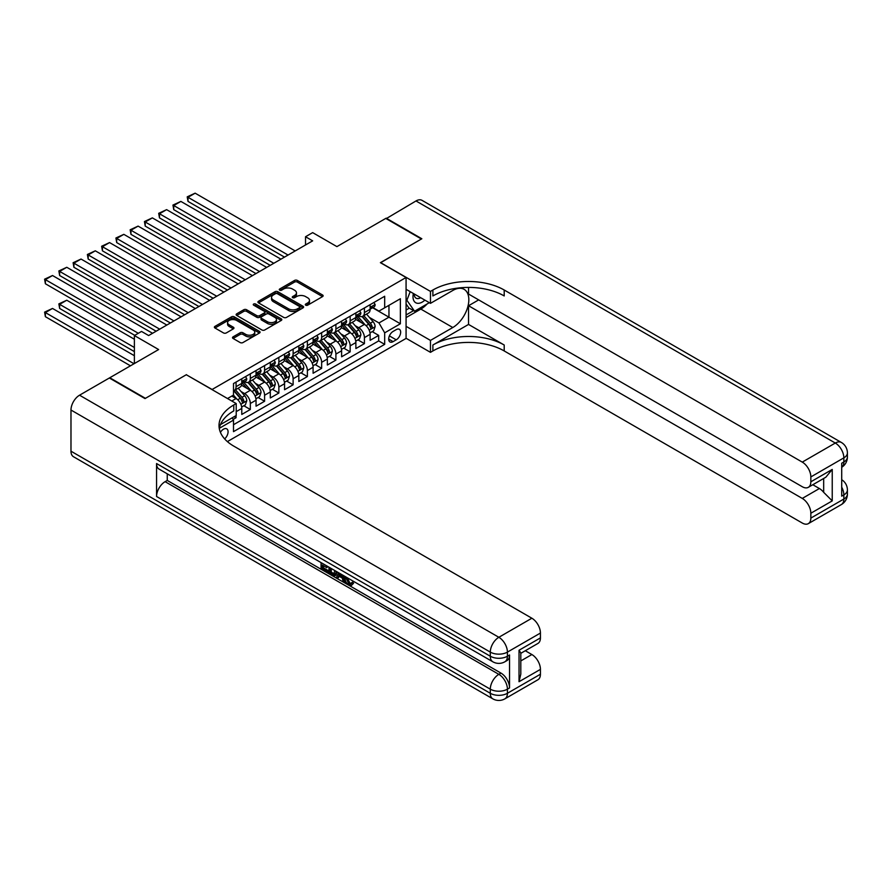 <?xml version="1.0" encoding="UTF-8"?>
<svg xmlns="http://www.w3.org/2000/svg" width="892" height="892" viewBox="0 0 892 892"><rect width="100%" height="100%" fill="white"/><g stroke="black" fill="none" stroke-linecap="round" stroke-linejoin="round"><path stroke-width="1.34" d="M305.711 305.187A1.383 0.803 0 0 0 307.673 305.187L322.547 296.601A1.985 1.148 0 0 0 323.127 295.787A1.985 1.148 0 0 0 322.547 294.984L297.348 280.434A1.985 1.148 0 0 0 294.55 280.434L279.675 289.019A1.383 0.803 0 0 0 279.263 289.588A1.383 0.803 0 0 0 279.675 290.156A1.383 0.803 0 0 0 281.627 290.156L283.556 289.041A6.333 3.657 0 0 1 292.52 289.041L294.616 290.257A6.333 3.657 0 0 1 296.467 292.844A6.333 3.657 0 0 1 294.616 295.43L292.688 296.534A1.383 0.803 0 0 0 292.286 297.103A1.383 0.803 0 0 0 292.688 297.672A1.383 0.803 0 0 0 294.65 297.672L296.579 296.557A6.333 3.657 0 0 1 305.532 296.557L307.64 297.772A6.333 3.657 0 0 1 309.491 300.359A6.333 3.657 0 0 1 307.64 302.945L305.711 304.049A1.383 0.803 0 0 0 305.309 304.618A1.383 0.803 0 0 0 305.711 305.187L305.711 304.049M224.639 438.897A6.456 3.724 120 0 0 227.917 433.3A6.456 3.724 120 0 0 226.746 428.851A6.456 3.724 120 0 0 223.524 429.175A6.456 3.724 120 0 0 220.424 432.364M233.091 336.853A1.985 1.148 0 0 0 232.511 337.655A1.985 1.148 0 0 0 233.091 338.469L240.16 342.55A1.985 1.148 0 0 0 242.959 342.55L259.483 333.006A1.985 1.148 0 0 0 260.063 332.203A1.985 1.148 0 0 0 259.483 331.389L234.284 316.85A1.985 1.148 0 0 0 231.474 316.85L214.961 326.383A1.985 1.148 0 0 0 214.381 327.186A1.985 1.148 0 0 0 214.961 328L223.502 332.928A1.985 1.148 0 0 0 226.3 332.928L233.37 328.847A1.985 1.148 0 0 0 233.949 328.044A1.985 1.148 0 0 0 233.37 327.23L229.132 324.788A5.296 3.055 0 0 1 227.583 322.625A5.296 3.055 0 0 1 230.85 319.804A5.296 3.055 0 0 1 236.625 320.462L253.216 330.04A5.296 3.055 0 0 1 254.766 332.203A5.296 3.055 0 0 1 251.499 335.024A5.296 3.055 0 0 1 245.724 334.366L242.959 332.772A1.985 1.148 0 0 0 240.16 332.772L233.091 336.853L233.091 338.469L240.16 334.411L240.16 332.772M186.439 374.818L212.106 389.481L406.072 277.49L380.405 262.672L421.403 239L385.757 218.417L336.908 246.616L312.657 232.622L305.532 236.737L312.657 240.851L148.641 335.548L141.516 331.434L134.38 335.548L134.38 363.546M186.439 374.662L145.429 398.334L109.783 377.751L158.631 349.541L134.38 335.548M283.701 317.407A1.985 1.148 0 0 0 286.499 317.407L303.012 307.874A1.985 1.148 0 0 0 303.592 307.06A1.985 1.148 0 0 0 303.012 306.257L277.813 291.706A1.985 1.148 0 0 0 275.015 291.706L258.502 301.251A1.985 1.148 0 0 0 257.922 302.053A1.985 1.148 0 0 0 258.502 302.867L283.701 317.407M254.22 305.488A1.383 0.803 0 0 1 255.625 305.677L255.625 304.038L281.248 318.823A1.985 1.148 0 0 1 281.827 319.637A1.985 1.148 0 0 1 281.248 320.44L264.723 329.984A1.985 1.148 0 0 1 261.925 329.984L236.726 315.433L236.726 313.817A1.985 1.148 0 0 0 236.146 314.62A1.985 1.148 0 0 0 236.726 315.433M236.726 313.817L243.795 309.736A1.985 1.148 0 0 1 246.593 309.736L256.818 315.634A1.985 1.148 0 0 0 259.617 315.634L264.311 312.925A1.985 1.148 0 0 0 264.891 312.122A1.985 1.148 0 0 0 264.311 311.308L253.662 305.164A1.383 0.803 0 0 1 253.261 304.596A1.383 0.803 0 0 1 254.12 303.86A1.383 0.803 0 0 1 255.625 304.038M233.113 419.43L236.068 417.724L234.217 416.653M236.213 411.636L241.777 408.425L241.777 414.434L250.329 409.495L243.839 405.748M241.052 391.532L244.631 393.595A8.073 4.661 60 0 1 250.329 403.474L256.037 400.185L256.037 406.195L264.589 401.255L258.1 397.509M255.313 383.292L258.892 385.366A8.073 4.661 60 0 1 264.589 395.245L270.298 391.956L270.298 397.966L278.861 393.026L272.372 389.28M269.574 375.064L273.153 377.126A8.073 4.661 60 0 1 278.861 387.017L284.559 383.716L284.559 389.726L293.122 384.787L286.633 381.04M283.834 366.824L287.414 368.898A8.073 4.661 60 0 1 293.122 378.777L298.82 375.487L298.82 381.497L307.383 376.558L300.894 372.811M298.095 358.595L301.674 360.658A8.073 4.661 60 0 1 307.383 370.548L313.092 367.248L313.092 373.257L321.644 368.318L315.155 364.572M312.356 350.355L315.935 352.429A8.073 4.661 60 0 1 321.644 362.308L327.353 359.019L327.353 365.029L335.905 360.089L329.416 356.343M326.617 342.127L330.196 344.189A8.073 4.661 60 0 1 335.905 354.079L341.614 350.779L341.614 356.789L350.166 351.849L343.676 348.103M340.878 333.887L344.468 335.961A8.073 4.661 60 0 1 350.166 345.84L355.875 342.55L355.875 348.56L364.427 343.621L364.427 337.611A8.073 4.661 -120 0 0 358.729 327.721L355.15 325.658M357.937 339.874L364.427 343.621M241.777 408.425A8.073 4.661 -120 0 0 236.068 398.534L231.786 396.07M256.037 400.185A8.073 4.661 -120 0 0 250.329 390.306L241.509 385.21M270.298 391.956A8.073 4.661 -120 0 0 264.589 382.066L255.77 376.982M284.559 383.716A8.073 4.661 -120 0 0 278.861 373.837L270.042 368.742M298.82 375.487A8.073 4.661 -120 0 0 293.122 365.597L284.303 360.513M313.092 367.248A8.073 4.661 -120 0 0 307.383 357.369L298.564 352.273M327.353 359.019A8.073 4.661 -120 0 0 321.644 349.129L312.824 344.044M341.614 350.779A8.073 4.661 -120 0 0 335.905 340.9L327.085 335.805M355.875 342.55A8.073 4.661 -120 0 0 350.166 332.66L341.346 327.576M396.238 329.616L393.093 331.434A6.255 3.613 120 0 0 389.012 336.942A6.255 3.613 120 0 0 389.971 341.948A6.255 3.613 120 0 0 393.093 341.636L396.238 339.83A6.255 3.613 120 0 0 400.318 334.322A6.255 3.613 120 0 0 399.36 329.304A6.255 3.613 120 0 0 396.238 329.616M227.382 441.596L406.072 338.425L406.072 277.49M232.188 417.824L233.503 420.11L233.503 431.639L384.686 344.357L384.686 332.827L378.977 322.949L369.411 317.418M233.503 420.11L219.32 428.305M227.516 398.534L233.503 395.078L233.503 383.549L384.686 296.267L384.686 307.796L400.374 298.742L400.374 323.774L384.686 332.827M244.553 381.698L244.631 381.743A8.073 4.661 60 0 0 248.667 382.144L254.365 378.844A8.073 4.661 -120 0 0 256.037 375.153L256.037 370.537M258.814 373.458L258.892 373.503A8.073 4.661 60 0 0 262.928 373.904L268.626 370.615A8.073 4.661 -120 0 0 270.298 366.924L270.298 362.308M273.075 365.229L273.153 365.274A8.073 4.661 60 0 0 277.189 365.675L282.887 362.375A8.073 4.661 -120 0 0 284.559 358.684L284.559 354.068M287.335 356.99L287.414 357.034A8.073 4.661 60 0 0 291.45 357.436L297.159 354.146A8.073 4.661 -120 0 0 298.82 350.456L298.82 345.84M301.608 348.761L301.674 348.805A8.073 4.661 60 0 0 305.711 349.207L311.42 345.906A8.073 4.661 -120 0 0 313.092 342.216L313.092 337.6M315.868 340.532L315.935 340.566A8.073 4.661 60 0 0 319.972 340.967L325.68 337.678A8.073 4.661 -120 0 0 327.353 333.987L327.353 329.371M330.129 332.292L330.196 332.337A8.073 4.661 60 0 0 334.232 332.738L339.941 329.438A8.073 4.661 -120 0 0 341.614 325.747L341.614 321.131M344.39 324.064L344.468 324.097A8.073 4.661 60 0 0 348.493 324.498L354.202 321.209A8.073 4.661 -120 0 0 355.875 317.519L355.875 312.902M233.503 424.726L378.687 340.9L378.687 335.381L370.135 340.32L370.135 334.31A8.073 4.661 -120 0 0 364.427 324.432L355.607 319.336M358.651 315.824L358.729 315.868A8.073 4.661 -120 0 0 362.754 316.27A8.073 4.661 -120 0 0 364.427 312.568L364.427 307.963M362.754 316.27L368.463 312.969A8.073 4.661 -120 0 0 370.135 309.279L370.135 304.674M236.068 382.066L236.068 386.682A8.073 4.661 60 0 1 234.395 390.373A8.073 4.661 60 0 1 233.503 390.696M234.395 390.373L240.104 387.083A8.073 4.661 -120 0 0 241.777 383.393L241.777 378.777M250.329 373.837L250.329 378.442A8.073 4.661 60 0 1 248.667 382.144M264.589 365.597L264.589 370.213A8.073 4.661 60 0 1 262.928 373.904M278.861 357.369L278.861 361.974A8.073 4.661 60 0 1 277.189 365.675M293.122 349.129L293.122 353.745A8.073 4.661 60 0 1 291.45 357.436M307.383 340.9L307.383 345.505A8.073 4.661 60 0 1 305.711 349.207M321.644 332.66L321.644 337.276A8.073 4.661 60 0 1 319.972 340.967M335.905 324.432L335.905 329.037A8.073 4.661 60 0 1 334.232 332.738M350.166 316.192L350.166 320.808A8.073 4.661 60 0 1 348.493 324.498M350.166 345.84L350.166 351.849M335.905 354.079L335.905 360.089M321.644 362.308L321.644 368.318M307.383 370.548L307.383 376.558M293.122 378.777L293.122 384.787M278.861 387.017L278.861 393.026M264.589 395.245L264.589 401.255M250.329 403.474L250.329 409.495M236.068 415.583L236.068 417.724M378.977 322.949L388.957 317.184L388.957 305.332L400.374 298.742M372.633 307.751L400.374 323.774M372.912 307.595L378.977 311.096L384.686 307.796M305.532 236.737L305.532 244.965M372.198 331.634L378.687 335.381M378.687 340.9L384.686 344.357M306.268 305.376L307.64 304.585A6.333 3.657 0 0 0 309.491 302.009L309.491 300.359M296.467 292.844L296.467 294.483A6.333 3.657 0 0 1 294.616 297.069L293.245 297.861M322.514 296.612L297.348 282.084A1.985 1.148 0 0 0 294.55 282.084L280.222 290.346M302.99 307.885L277.813 293.357A1.985 1.148 0 0 0 275.015 293.357L258.524 302.879L258.502 301.251M299.511 307.628A1.383 0.803 0 0 0 299.924 307.06A1.383 0.803 0 0 0 299.511 306.502L277.401 293.724A1.383 0.803 0 0 0 275.438 293.724L273.409 294.906A6.333 3.657 0 0 0 271.547 297.482A6.333 3.657 0 0 0 273.409 300.069L288.529 308.799A6.333 3.657 0 0 0 297.482 308.799L299.511 307.628L299.511 309.279A1.383 0.803 0 0 0 299.924 308.71L299.924 307.06M271.547 297.482L271.547 299.132A6.333 3.657 0 0 0 273.409 301.719L273.409 300.069M299.511 309.279L297.482 310.449A6.333 3.657 0 0 1 288.529 310.449L273.409 301.719M236.759 315.445L243.795 311.375L243.795 309.736M264.891 312.122L264.891 313.761A1.985 1.148 0 0 1 264.311 314.575L259.617 317.284A1.985 1.148 0 0 1 256.818 317.284L246.593 311.375A1.985 1.148 0 0 0 243.795 311.375M255.625 305.677L281.225 320.462M267.422 321.756A5.296 3.055 0 0 0 273.197 322.413A5.296 3.055 0 0 0 276.464 319.592A5.296 3.055 0 0 0 274.914 317.429L269.072 314.062A1.985 1.148 0 0 0 266.262 314.062L261.579 316.76A1.985 1.148 0 0 0 260.999 317.574A1.985 1.148 0 0 0 261.579 318.377L267.422 321.756L267.422 323.406A5.296 3.055 0 0 0 273.197 324.064A5.296 3.055 0 0 0 276.464 321.243L276.464 319.592M260.999 317.574L260.999 319.225A1.985 1.148 0 0 0 261.579 320.027L261.579 318.377M267.422 323.406L261.579 320.027M254.766 332.203L254.766 333.853A5.296 3.055 0 0 1 251.499 336.674A5.296 3.055 0 0 1 245.724 336.005L242.959 334.411A1.985 1.148 0 0 0 240.16 334.411M227.583 322.625L227.583 324.275A5.296 3.055 0 0 0 229.132 326.427L229.132 324.788M233.37 327.23L233.37 328.847L229.132 326.427M259.449 333.028L234.284 318.489A1.985 1.148 0 0 0 231.474 318.489L214.983 328.011M370.013 332.894L373.703 330.776L375.131 326.65A5.341 3.089 -120 0 0 373.046 321.633L366.534 314.095M365.218 324.956L357.77 316.325M188.011 234.351L255.971 273.588L159.478 217.882L158.698 213.311L166.614 209.642L159.478 213.768L159.478 217.882M360.981 322.447L356.666 317.44A12.811 7.392 -120 0 0 356.265 316.995M362.029 316.56L368.619 324.186A5.341 3.089 60 0 1 370.526 327.866C371.328 328.947 371.908 328.613 372.243 326.885A5.341 3.089 -120 0 0 370.336 323.205L363.825 315.657M362.42 316.437L369.5 324.632A2.721 1.572 60 0 1 370.191 325.692L372.243 326.885M370.526 327.866L370.916 328.501M288.06 255.056L188.011 197.299L188.011 201.414L284.492 257.119M373.915 302.488L375.131 304.585A5.341 3.089 60 0 1 374.016 306.948L371.306 308.52A5.341 3.089 -120 0 0 372.243 307.283L372.131 306.815M295.185 250.942L195.136 193.174L188.011 197.299L187.22 196.842L195.136 193.174M370.314 308.766L370.336 308.766A5.341 3.089 -120 0 0 371.306 308.52M371.551 306.881L372.243 307.283L370.526 308.275A5.341 3.089 60 0 1 370.135 309.033M188.011 201.414L187.22 196.842M413.375 293.479A13.112 7.571 120 0 0 417.623 303.313A13.112 7.571 120 0 0 424.882 300.125M414.234 293.981A8.976 5.185 120 0 0 416.085 298.173A8.976 5.185 120 0 0 417.4 298.575A8.976 5.185 120 0 0 420.645 297.683M429.32 302.689L414.568 311.219L408.859 307.918L406.072 303.96M414.568 311.219L406.863 300.258L410.208 291.651M406.072 299.801L406.863 300.258M386.18 218.663L415.984 200.956L835.302 443.045A12.098 6.991 120 0 1 841.346 442.443A12.098 12.098 0 0 1 847.4 452.924A12.098 6.991 180 0 1 843.854 457.864L810.839 476.93A12.098 6.991 -120 0 0 802.276 462.112L835.302 443.045A12.098 6.991 60 0 1 843.854 457.864L843.854 461.978L841.713 463.216L841.713 496.153L843.854 494.915L843.854 499.041A12.098 6.991 60 0 1 841.346 504.582L808.33 523.637A12.098 6.991 -120 0 0 810.839 518.096L843.854 499.041A12.098 6.991 0 0 0 847.4 494.101A12.098 12.098 0 0 1 841.346 504.582M386.18 218.172L421.838 238.755L380.55 262.761M406.072 326.327L430.468 340.41L452.79 327.52A22.69 13.101 120 0 0 467.609 307.528A22.69 13.101 120 0 0 464.13 289.342A22.69 13.101 120 0 0 452.79 290.469L430.468 303.347L430.468 291.416L432.888 290.012A50.42 29.113 180 0 1 504.203 290.012L802.276 462.112M430.468 340.41L430.468 352.34L432.888 350.946A50.42 29.113 180 0 1 504.203 350.946L802.276 523.035A12.098 6.991 -120 0 0 808.33 523.637M468.545 324.432L432.888 345.014A50.42 29.113 180 0 1 504.203 345.014L468.545 324.432L468.545 305.744L478.67 299.89M468.545 287.414L468.545 294.048L802.276 486.731A12.098 6.991 -120 0 0 808.33 487.322A12.098 6.991 -120 0 0 810.839 481.792L832.236 469.437L832.236 500.891L823.673 492.328L823.673 478.469M832.236 500.891L810.839 513.246L810.839 518.096M810.839 513.246A12.098 6.991 -120 0 0 802.276 498.416L819.391 488.537A12.098 6.991 60 0 1 823.673 492.328M468.545 305.744L802.276 498.416M415.984 200.956A12.098 6.991 -60 0 1 422.039 200.354L841.346 442.443M406.072 289.276L430.468 303.347M380.55 262.594L430.468 291.416M406.072 338.269L430.468 352.34M810.839 476.93L810.839 481.792M812.813 484.735L819.391 488.537M432.888 290.012L432.888 295.943A50.42 29.113 180 0 1 504.203 295.943L504.203 290.012M808.33 487.322L825.836 477.22L832.236 469.437M427.123 303.96A22.69 13.101 -60 0 1 420.834 309.078L406.072 317.597M406.072 314.965L413.565 310.639M406.072 310.026L409.283 308.164M346.319 577.191L346.207 578.395L347.3 577.76L349.987 583.268L350.991 583.613M346.207 578.395L348.85 583.926L350.511 584.137L352.385 582.175L353.6 583.201L351.448 585.464L348.962 585.13C346.33 583.346 345.014 580.87 344.992 577.704L345.092 576.488M339.339 576.41L337.644 578.473L336.362 577.737L338.525 572.697M343.955 575.831L345.661 581.785L344.524 582.443L343.242 581.707L342.272 578.105L338.614 575.998L337.644 578.473M323.428 565.706L323.428 567.803L328.468 570.724L328.468 571.861L327.331 572.519L321.075 568.906L321.075 562.629M327.922 566.576L326.784 567.647L322.291 565.049L322.291 568.46L323.428 567.803M156.557 463.55L490.299 656.233A12.098 6.991 120 0 0 492.797 661.764L159.066 469.092A12.098 6.991 -60 0 1 156.557 463.55L156.557 496.487A12.098 6.991 -60 0 1 165.12 481.669L167.25 480.431L500.992 673.114A12.098 6.991 60 0 1 509.544 687.933L509.544 654.996A12.098 6.991 60 0 1 507.046 660.537L504.905 661.764A12.098 6.991 -120 0 0 507.414 656.233L509.544 654.996M167.25 480.431L167.25 473.819M335.905 571.192L335.994 572.53L337.12 571.884L335.961 575.139L334.812 575.797L332.047 575.24L328.981 573.467L328.981 567.189M145.006 398.579L186.294 374.74L236.213 403.563L233.793 404.957A50.42 29.113 -0 0 0 219.019 425.551A50.42 29.113 -0 0 0 233.793 446.134L531.866 618.223A12.098 6.991 60 0 1 540.429 633.052L507.414 652.108L507.414 656.233A12.098 6.991 -0 0 1 490.299 656.233L490.299 652.108L70.981 410.03A12.098 6.991 -60 0 1 79.544 395.201L109.348 377.996L145.006 398.579M236.213 403.563L236.213 415.505L220.447 424.603M519.033 650.257L520.805 652.933L520.805 674.096L519.033 681.711L519.033 650.257L540.429 637.903L540.429 633.052M540.429 637.903A12.098 6.991 60 0 1 537.921 643.444L520.805 653.323M70.981 451.196L490.299 693.285A12.098 6.991 120 0 0 492.797 698.826L73.49 456.737A12.098 6.991 -60 0 1 70.981 451.196L70.981 410.03M525.288 650.736L531.866 654.538A12.098 6.991 60 0 1 540.429 669.368L519.033 681.711M509.544 687.933L507.414 689.17L507.414 693.285L540.429 674.218L540.429 669.368M540.429 674.218A12.098 6.991 60 0 1 537.921 679.76L504.905 698.826A12.098 6.991 -120 0 0 507.414 693.285A12.098 6.991 -0 0 1 490.299 693.285L490.299 689.17L156.557 496.487M233.793 404.957L233.793 410.889A50.42 29.113 -0 0 0 219.287 428.506M322.291 568.46L327.331 571.382L328.468 570.724M327.331 571.382L327.331 572.519M322.291 563.32L327.286 566.208M326.784 566.498L326.784 567.647M335.994 572.53L334.812 575.797M330.185 567.881L330.185 573.021L331.947 574.047L333.965 574.515L334.701 570.49M331.322 568.538L331.322 572.363L335.113 573.857M330.185 573.021L331.322 572.363M331.947 574.047L333.095 573.389M342.361 574.916L344.524 582.443M339.651 573.355L338.982 575.061L341.904 576.745L341.235 574.258M340.376 573.768L340.12 574.403L341.48 575.184M338.982 575.061L340.12 574.403M348.85 583.926L349.987 583.268M351.247 582.844L352.452 583.859L353.6 583.201M352.452 583.859L351.448 585.464M355.752 341.134L359.443 339.005L360.87 334.89A5.341 3.089 -120 0 0 358.785 329.873L352.262 322.324M350.957 333.184L343.509 324.565M173.739 242.579L241.699 281.816L145.218 226.111L144.437 221.539L152.354 217.882L145.218 221.996L145.218 226.111M346.72 330.676L342.405 325.669A12.811 7.392 -120 0 0 342.004 325.223M347.768 324.788L354.358 332.426A5.341 3.089 60 0 1 356.265 336.106C357.068 337.176 357.636 336.853 357.982 335.113A5.341 3.089 -120 0 0 356.075 331.434L349.553 323.885M348.159 324.666L355.239 332.861A2.721 1.572 60 0 1 355.93 333.931L357.982 335.113M356.265 336.106L356.655 336.741M341.491 349.363L345.182 347.244L346.598 343.119A5.341 3.089 -120 0 0 344.524 338.101L338.001 330.564M336.697 341.424L329.248 332.794M159.478 250.819L227.438 290.056L130.957 234.351L130.176 229.779L138.093 226.111L130.957 230.236L130.957 234.351M332.46 338.915L328.133 333.909A12.811 7.392 -120 0 0 327.743 333.463M333.508 333.028L340.097 340.655A5.341 3.089 60 0 1 342.004 344.334C342.807 345.416 343.375 345.081 343.721 343.353A5.341 3.089 -120 0 0 341.814 339.674L335.292 332.125M333.898 332.906L340.978 341.101A2.721 1.572 60 0 1 341.669 342.16L343.721 343.353M342.004 344.334L342.394 344.97M327.23 357.603L330.91 355.473L332.337 351.359A5.341 3.089 -120 0 0 330.263 346.341L323.74 338.793M322.436 349.653L314.988 341.034M145.218 259.048L213.177 298.285L116.696 242.579L115.915 238.008L123.832 234.351L116.696 238.465L116.696 242.579M318.199 347.144L313.873 342.138A12.811 7.392 -120 0 0 313.482 341.692M319.247 341.257L325.836 348.895A5.341 3.089 60 0 1 327.743 352.574C328.546 353.645 329.115 353.321 329.449 351.582A5.341 3.089 -120 0 0 327.554 347.902L321.031 340.354M319.637 341.134L326.717 349.329A2.721 1.572 60 0 1 327.397 350.4L329.449 351.582M327.743 352.574L328.133 353.21M312.969 365.832L316.649 363.713L318.076 359.587A5.341 3.089 -120 0 0 315.991 354.57L309.479 347.033M308.175 357.893L300.727 349.263M130.957 267.288L198.916 306.525L102.435 250.819L101.643 246.248L109.56 242.579L102.435 246.705L102.435 250.819M303.938 355.373L299.612 350.378A12.811 7.392 -120 0 0 299.221 349.932M304.986 349.497L311.576 357.123A5.341 3.089 60 0 1 313.482 360.803C314.285 361.884 314.854 361.55 315.188 359.822A5.341 3.089 -120 0 0 313.282 356.131L306.77 348.594M305.376 349.374L312.456 357.569A2.721 1.572 60 0 1 313.137 358.629L315.188 359.822M313.482 360.803L313.873 361.438M273.799 263.296L173.739 205.528L173.739 209.642L270.231 265.348M359.654 310.717L360.87 312.824A5.341 3.089 60 0 1 359.755 315.188L357.045 316.749A5.341 3.089 -120 0 0 357.982 315.523L357.87 315.043M280.924 259.171L180.875 201.414L173.739 205.528L172.959 205.071L180.875 201.414M356.053 316.995L356.075 316.995A5.341 3.089 -120 0 0 357.045 316.749M357.291 315.121L357.982 315.523L356.265 316.504A5.341 3.089 60 0 1 355.875 317.262M173.739 209.642L172.959 205.071M259.527 271.525L158.698 213.311M345.394 318.957L346.598 321.053A5.341 3.089 60 0 1 345.494 323.417L342.784 324.989A5.341 3.089 -120 0 0 343.721 323.751L343.61 323.283M266.663 267.41L166.614 209.642M341.792 325.234L341.814 325.234A5.341 3.089 -120 0 0 342.784 324.989M343.03 323.35L343.721 323.751L342.004 324.744A5.341 3.089 60 0 1 341.614 325.502M245.267 279.765L144.437 221.539M331.133 327.186L332.337 329.293A5.341 3.089 60 0 1 331.233 331.657L328.524 333.218A5.341 3.089 -120 0 0 329.449 331.991L329.338 331.512M252.403 275.639L152.354 217.882M327.531 333.463L327.554 333.463A5.341 3.089 -120 0 0 328.524 333.218M328.769 331.59L329.449 331.991L327.743 332.972A5.341 3.089 60 0 1 327.353 333.731M231.006 287.993L130.176 229.779M316.861 335.425L318.076 337.522A5.341 3.089 60 0 1 316.972 339.885L314.263 341.446A5.341 3.089 -120 0 0 315.188 340.22L315.077 339.752M238.142 283.879L138.093 226.111M313.27 341.703L313.282 341.703A5.341 3.089 -120 0 0 314.263 341.446M314.497 339.819L315.188 340.22L313.482 341.212A5.341 3.089 60 0 1 313.092 341.97M298.708 374.071L302.388 371.942L303.815 367.827A5.341 3.089 -120 0 0 301.73 362.81L295.219 355.261M293.914 366.121L286.466 357.502M116.696 275.517L184.655 314.753L88.174 259.048L87.383 254.476L95.299 250.819L88.174 254.934L88.174 259.048M289.677 363.613L285.351 358.606A12.811 7.392 -120 0 0 284.949 358.16M290.725 357.725L297.315 365.363A5.341 3.089 60 0 1 299.221 369.043C300.024 370.113 300.593 369.79 300.927 368.05A5.341 3.089 -120 0 0 299.021 364.371L292.509 356.822M291.104 357.603L298.196 365.798A2.721 1.572 60 0 1 298.876 366.868L300.927 368.05M299.221 369.043L299.612 369.678M216.745 296.233L115.915 238.008M302.6 343.654L303.815 345.762A5.341 3.089 60 0 1 302.711 348.125L300.002 349.686A5.341 3.089 -120 0 0 300.927 348.46L300.816 347.98M223.881 292.108L123.832 234.351M298.998 349.932L299.021 349.932A5.341 3.089 -120 0 0 300.002 349.686M300.236 348.058L300.927 348.46L299.221 349.441A5.341 3.089 60 0 1 298.82 350.199M284.448 382.3L288.127 380.182L289.554 376.056A5.341 3.089 -120 0 0 287.469 371.039L280.958 363.501M279.653 374.361L272.205 365.731M102.435 283.756L170.394 322.993L73.913 267.288L73.122 262.716L81.038 259.048L73.913 263.162L73.913 267.288M275.416 371.841L271.09 366.846A12.811 7.392 -120 0 0 270.689 366.4M276.464 365.965L283.054 373.592A5.341 3.089 60 0 1 284.961 377.271C285.763 378.353 286.332 378.018 286.667 376.29A5.341 3.089 -120 0 0 284.76 372.6L278.248 365.062M276.843 365.843L283.935 374.038A2.721 1.572 60 0 1 284.615 375.097L286.667 376.29M284.961 377.271L285.34 377.907M202.484 304.462L101.643 246.248M288.339 351.894L289.554 353.99A5.341 3.089 60 0 1 288.45 356.354L285.741 357.915A5.341 3.089 -120 0 0 286.667 356.688L286.555 356.22M209.609 300.348L109.56 242.579M284.738 358.171L284.76 358.171A5.341 3.089 -120 0 0 285.741 357.915M285.975 356.287L286.667 356.688L284.961 357.681A5.341 3.089 60 0 1 284.559 358.439M270.176 390.54L273.866 388.41L275.293 384.296A5.341 3.089 -120 0 0 273.208 379.278L266.697 371.73M265.392 382.59L257.944 373.971M88.174 291.985L156.133 331.222L59.641 275.517L58.861 270.945L66.777 267.288L59.641 271.402L59.641 275.517M261.144 380.081L256.829 375.075A12.811 7.392 -120 0 0 256.428 374.629M262.192 374.194L268.793 381.832A5.341 3.089 60 0 1 270.689 385.511C271.502 386.582 272.071 386.258 272.406 384.519A5.341 3.089 -120 0 0 270.499 380.839L263.987 373.291M262.582 374.071L269.663 382.267A2.721 1.572 60 0 1 270.354 383.337L272.406 384.519M270.689 385.511L271.079 386.147M188.223 312.702L87.383 254.476M274.078 360.123L275.293 362.23A5.341 3.089 60 0 1 274.19 364.594L271.48 366.155A5.341 3.089 -120 0 0 272.406 364.928L272.294 364.449M195.348 308.576L95.299 250.819M270.477 366.4L270.499 366.4A5.341 3.089 -120 0 0 271.48 366.155M271.714 364.527L272.406 364.928L270.689 365.91A5.341 3.089 60 0 1 270.298 366.668M255.915 398.769L259.605 396.65L261.033 392.525A5.341 3.089 -120 0 0 258.948 387.507L252.436 379.97M251.12 390.83L243.672 382.2M73.913 300.225L134.737 335.336L45.381 283.756L44.6 279.185L52.517 275.517L45.381 279.631L45.381 283.756M246.883 388.31L242.568 383.315A12.811 7.392 -120 0 0 242.167 382.869M247.931 382.434L254.521 390.06A5.341 3.089 60 0 1 256.428 393.74C257.231 394.822 257.81 394.487 258.145 392.759A5.341 3.089 -120 0 0 256.238 389.068L249.727 381.531M248.322 382.311L255.402 390.506A2.721 1.572 60 0 1 256.093 391.566L258.145 392.759M256.428 393.74L256.818 394.375M173.962 320.93L73.122 262.716M259.817 368.363L261.033 370.459A5.341 3.089 60 0 1 259.918 372.823L257.208 374.384A5.341 3.089 -120 0 0 258.145 373.157L258.033 372.689M181.087 316.816L81.038 259.048M256.216 374.64L256.238 374.64A5.341 3.089 -120 0 0 257.208 374.384M257.454 372.756L258.145 373.157L256.428 374.149A5.341 3.089 60 0 1 256.037 374.908M241.654 407.008L245.345 404.879L246.772 400.764A5.341 3.089 -120 0 0 244.687 395.747L238.164 388.198M134.38 347.49L59.641 304.339L66.777 300.225L134.38 339.25M236.859 399.058L233.448 395.111M59.641 308.454L58.861 303.882L59.641 304.339L59.641 308.454L134.38 351.604M232.622 396.55L232.065 395.903M233.671 390.663L240.26 398.3A5.341 3.089 60 0 1 242.167 401.98C242.97 403.05 243.538 402.727 243.884 400.987A5.341 3.089 -120 0 0 241.977 397.308L235.455 389.759M234.061 390.54L241.141 398.735A2.721 1.572 60 0 1 241.832 399.806L243.884 400.987M242.167 401.98L242.557 402.615M58.861 303.882L66.777 300.225M159.701 329.17L58.861 270.945M245.556 376.591L246.772 378.699A5.341 3.089 60 0 1 245.657 381.062L242.947 382.623A5.341 3.089 -120 0 0 243.884 381.397L243.772 380.917M166.826 325.045L66.777 267.288M241.955 382.869L241.977 382.869A5.341 3.089 -120 0 0 242.947 382.623M243.193 380.995L243.884 381.397L242.167 382.378A5.341 3.089 60 0 1 241.777 383.136M134.023 363.746L45.381 312.579L52.517 308.454L134.38 355.718M45.381 316.693L44.6 312.122L45.381 312.579L45.381 316.693L130.455 365.809M44.6 312.122L52.517 308.454M138.305 333.285L44.6 279.185M152.565 333.285L52.517 275.517M231.797 401.01L236.068 398.534M244.631 393.595L250.329 390.306M258.892 385.366L264.589 382.066M273.153 377.126L278.861 373.837M287.414 368.898L293.122 365.597M301.674 360.658L307.383 357.369M315.935 352.429L321.644 349.129M330.196 344.189L335.905 340.9M344.468 335.961L350.166 332.66M358.729 327.721L364.427 324.432M364.427 312.568L370.135 309.279M236.068 386.682L241.777 383.393M250.329 378.442L256.037 375.153M264.589 370.213L270.298 366.924M278.861 361.974L284.559 358.684M293.122 353.745L298.82 350.456M307.383 345.505L313.092 342.216M321.644 337.276L327.353 333.987M335.905 329.037L341.614 325.747M350.166 320.808L355.875 317.519M364.427 337.611L370.135 334.31M389.391 335.883L396.238 339.83M388.678 339.083L393.093 341.636M307.64 304.585L307.64 302.945M292.688 297.672L292.688 296.534M294.616 297.069L294.616 295.43M279.675 290.156L279.675 289.019M294.55 282.084L294.55 280.434M297.348 282.084L297.348 280.434M322.547 296.601L322.547 294.984M275.015 293.357L275.015 291.706M277.813 293.357L277.813 291.706M303.012 307.874L303.012 306.257M288.529 310.449L288.529 308.799M297.482 310.449L297.482 308.799M246.593 311.375L246.593 309.736M256.818 317.284L256.818 315.634M259.617 317.284L259.617 315.634M264.311 314.575L264.311 312.925M281.248 320.44L281.248 318.823M242.959 334.411L242.959 332.772M245.724 336.005L245.724 334.366M214.961 328L214.961 326.383M231.474 318.489L231.474 316.85M234.284 318.489L234.284 316.85M259.483 333.006L259.483 331.389M369.199 330.163L375.086 326.762M370.336 323.205L373.046 321.633M366.077 325.658L368.619 324.186M375.086 304.529L370.135 307.383M432.888 345.014L432.888 350.946M504.203 345.014L504.203 350.946M841.713 487.155A12.098 6.991 60 0 1 843.854 494.915A12.098 6.991 180 0 0 847.4 489.976A12.098 12.098 0 0 0 841.713 479.718M843.854 461.978A12.098 6.991 60 0 1 841.713 467.285A12.098 12.098 0 0 0 847.4 457.038A12.098 6.991 0 0 1 843.854 461.978M420.834 309.078L452.79 327.52M79.544 395.201L498.851 637.289L531.866 618.223M165.12 481.669L498.851 674.341L500.992 673.114M520.805 660.927L531.866 654.538M498.851 637.289A12.098 6.991 120 0 0 490.299 652.108A12.098 6.991 180 0 0 507.414 652.108A12.098 6.991 -120 0 0 498.851 637.289M498.851 674.341A12.098 6.991 120 0 0 490.299 689.17A12.098 6.991 180 0 0 507.414 689.17A12.098 6.991 -120 0 0 498.851 674.341M354.938 338.391L360.825 334.991M356.075 331.434L358.785 329.873M351.816 333.898L354.358 332.426M340.677 346.631L346.564 343.23M341.814 339.674L344.524 338.101M337.555 342.127L340.097 340.655M326.416 354.86L332.303 351.459M327.554 347.902L330.263 346.341M323.283 350.366L325.836 348.895M312.155 363.1L318.043 359.699M313.282 356.131L315.991 354.57M309.022 358.595L311.576 357.123M360.825 312.757L355.875 315.623M346.564 320.997L341.614 323.852M332.303 329.226L327.353 332.092M318.043 337.466L313.092 340.32M297.895 371.328L303.782 367.928M299.021 364.371L301.73 362.81M294.761 366.835L297.315 365.363M303.782 345.695L298.82 348.56M283.623 379.568L289.521 376.168M284.76 372.6L287.469 371.039M280.501 375.064L283.054 373.592M289.521 353.934L284.559 356.789M269.362 387.797L275.26 384.396M270.499 380.839L273.208 379.278M266.24 383.304L268.793 381.832M275.26 362.163L270.298 365.029M255.101 396.037L260.999 392.636M256.238 389.068L258.948 387.507M251.979 391.532L254.521 390.06M260.999 370.403L256.037 373.257M240.84 404.266L246.727 400.865M241.977 397.308L244.687 395.747M237.718 399.772L240.26 398.3M246.727 378.632L241.777 381.497M847.4 489.976L847.4 494.101M847.4 452.924L847.4 457.038M492.797 661.764A12.098 12.098 0 0 0 504.905 661.764M492.797 698.826A12.098 12.098 0 0 0 504.905 698.826"/></g></svg>

